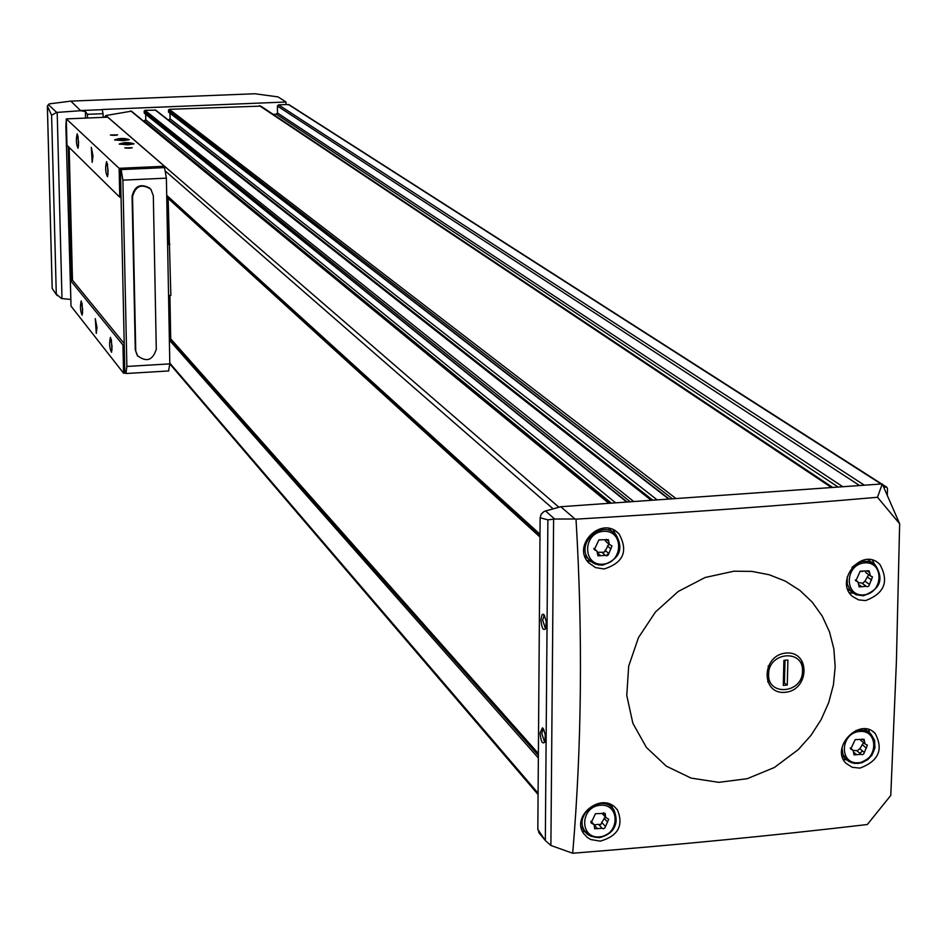 <?xml version="1.0" encoding="UTF-8"?>
<svg xmlns="http://www.w3.org/2000/svg" width="947" height="947" viewBox="0 0 947 947"><rect width="100%" height="100%" fill="white"/><g stroke="black" fill="none" stroke-linecap="round" stroke-linejoin="round"><path stroke-width="1.42" d="M877.49 497.282C780.967 505.674 680.467 512.966 576.013 519.157C582.902 634.715 581.789 746.07 572.698 853.247C674.726 845.15 772.93 835.574 867.322 824.529L890.772 795.421L896.395 661.835L899.65 523.762L877.49 497.282L882.261 483.929L899.65 523.762M733.889 571.207L705.101 577.504L678.253 591.461L655.454 612.011L638.491 637.568L628.69 666.132L626.772 695.441L632.856 723.259L646.399 747.432L666.321 766.159L691.05 778.079L718.702 782.34L747.195 778.706L774.433 767.472L798.392 749.503L810.928 735.428L821.132 719.637L828.708 702.591L833.431 684.764L835.171 666.688L833.857 648.884L829.501 631.862L822.245 616.13L812.266 602.162L799.848 590.383L785.359 581.138L769.201 574.746L751.871 571.396L733.889 571.207M874.933 733.238L875.135 733.428C883.717 749.527 878.638 761.092 859.912 768.124L852.264 767.307L846.05 763.341C829.951 747.775 859.485 716.832 874.933 733.238M879.834 564.365C889.257 581.363 884.498 593.449 865.546 600.599L858.538 599.865L852.513 596.456C834.177 581.387 861.285 547.342 878.875 563.501L879.834 564.365M615.242 807.46L617.527 810.04C623.777 825.63 618.036 836 600.28 841.137L590.81 839.551L587.353 837.503L583.766 833.68C570.982 816.705 600.161 792.367 615.242 807.46M618.344 533.22L619.078 533.942C628.417 551.166 623.422 562.838 604.103 568.981L595.533 567.584L588.549 562.672C571.668 545.188 601.416 515.736 618.344 533.22M70.824 101.116L80.684 110.704L85.384 111.533L87.408 114.315L103.057 113.676L102.193 109.485L286.006 102.004L278.016 96.89L254.85 93.753L70.824 101.116L49.208 103.886L47.35 106.028L51.6 115.238L56.702 112.433L48.38 104.62M87.503 118.008L87.408 114.315M572.698 853.247L550.894 845.47L545.33 840.569L537.825 829.371L540.133 517.772L547.887 519.844L554.682 519.027L575.007 519.003L560.766 506.728L882.261 483.929M575.007 519.003L576.013 519.157M842.439 486.486L277.483 112.989L277.412 106.052L278.536 104.857L286.041 104.549L286.006 102.004M540.926 619.788L542.11 614.591L543.164 614.212L544.324 615.242L546.194 621.54L545.803 628.275C543.377 631.306 541.755 628.465 540.926 619.788M540.074 733.049L542.406 727.829L543.708 729.391L545.259 734.919L544.975 741.726C542.572 744.744 540.938 741.844 540.074 733.049M540.133 517.772L541.258 514.02L544.229 511.368L560.766 506.728M539.553 833.549L537.825 829.371M883.61 487.03L886.806 487.232L887.493 488.759L887.28 495.435M103.057 113.676L103.14 117.369M80.684 110.704L56.702 112.433M57.199 295.618L55.447 293.357L61.508 298.542L70.421 299.418M55.447 293.357L52.192 288.421M286.041 104.549L289.013 104.679L881.278 483.692M168.909 112.255L168.412 110.29L169.324 109.319L260.827 106.111L832.342 487.208M144.607 113.249L144.098 111.284L145.009 110.314L155.758 110.16L651.761 500.182M104.3 117.321L105.875 115.522L131.42 111.166L609.418 503.224M168.377 120.08L170.069 118.837L169.975 113.202M273.138 114.327L276.358 114.185L277.483 112.989M615.574 502.786L145.779 119.855L145.66 114.256M145.779 119.855L143.53 121.109M786.069 653.063C761.447 654.957 760.536 694.707 785.099 692.316C809.578 690.41 810.656 650.826 786.069 653.063M544.714 742.401L541.779 733.38L543.318 728.728M545.543 628.926L542.655 620.084L544.288 615.195M846.819 759.968L843.28 759.222M868.458 729.521L869.796 732.99M862.48 750.935L859.9 753.303M861.072 754.297L862.244 754.747L863.735 753.93L867.393 745.135L865.049 743.951L864.078 739.287L855.212 739.631L850.714 749.089L853.105 750.308L854.04 754.937L861.072 754.297M853.365 593.224L849.376 592.668M872.4 560.151L874.495 564.223M866.197 586.288L867.476 586.749L868.908 585.897L872.483 576.877L870.4 575.918L869.121 570.84L860.196 571.207L855.828 580.902L857.946 581.896L859.189 586.939L866.197 586.288M585.731 832.247L582.168 830.673M611.596 804.95L612.52 808.158M581.115 826.778L584.95 831.182C572.639 814.669 602.576 792.473 613.845 809.744C619.456 823.559 614.615 832.839 599.321 837.61L591.106 836.319L584.95 831.182C586.595 835.005 591.461 837.16 599.558 837.645C614.165 833.751 618.936 824.446 613.845 809.744M602.138 828.317L603.357 828.767L604.896 827.927L608.708 819.238L605.725 817.45L605.145 813.343L595.45 813.71L591.094 822.896L594.112 824.719L594.669 828.779L602.138 828.317L598.67 824.399L600.895 824.517L601.747 822.363L605.216 826.269M591.271 561.76L586.785 560.316M613.23 529.799L615.313 534.049M585.802 556.789L584.761 555.996M608.625 528.379L613.159 532.332M608.601 553.498L606.08 555.771M605.417 555.368L606.672 555.865L608.223 555.025L611.975 545.886L609.347 544.478L608.341 539.683L598.93 539.849L594.314 549.674L596.989 551.118L597.948 555.865L605.417 555.368M857.035 750.841L859.84 748.686L863.581 742.72M860.74 754.013L856.834 750.687L853.2 750.403M605.145 540.287L606.293 541.862M602.055 552.432L604.731 551.864L608.85 544.063M605.109 555.108L601.878 552.279L597.604 552.219M601.747 822.363L605.358 817.036M598.67 824.399L594.136 824.766M865.451 572.035L866.469 573.113M862.457 583.541L864.919 581.162L868.671 574.675M865.428 585.72L861.723 583.009L858.538 582.654M768.502 668.31L768.348 678.715M539.991 537.02L168.14 198.42L170.851 295.464L168.554 295.594M539.991 536.629L168.14 198.42M538.381 753.563L170.709 338.825L169.915 295.511M167.607 244.456L169.927 244.338M167.572 242.562L168.957 243.391M168.897 197.639L168.921 198.894M168.448 243.415L167.607 197.674L168.874 197.615M171.348 339.547L170.211 339.618L169.406 295.547M125.324 373.106L123.572 373.213L122.956 345.004L124.235 344.933L124.838 372.514L125.963 373.52L126.874 366.442L122.885 180.155L121.133 169.584L120.447 168.897L121.05 197.154L119.76 197.225L66.965 145.27L66.302 118.896L107.686 117.179L164.447 166.27L164.47 167.548M119.76 197.225L119.133 168.317L164.447 166.27M120.447 168.897L163.819 166.944L164.553 167.619L166.388 178.154L169.809 363.885L168.554 370.964M78.589 142.216L78.009 148.277C76.139 144.039 75.867 139.221 77.204 133.823L78.589 142.216M108.136 170.496L107.496 176.781C105.389 172.413 105.105 167.347 106.609 161.594L108.136 170.496M92.972 155.983L92.179 162.316L91.326 147.306L92.972 155.983M66.302 118.896L119.133 168.317M114.623 135.362L110.361 134.983L117.629 134.865L114.623 135.362M129.147 148.229L124.767 147.839L132.213 147.72L129.147 148.229M127.94 144.844L119.239 144.062C124.211 142.168 129.135 142.097 134.012 143.837L127.94 144.844M123.193 140.665L114.575 139.896C119.511 138.037 124.4 137.954 129.242 139.671L123.193 140.665M122.956 345.004L70.362 280.3L71.013 306.106L123.572 373.213M82.673 309.562L82.152 315.15C80.282 311.149 79.974 306.402 81.217 300.921L82.673 309.562M112.077 346.484L111.509 352.26C109.426 348.165 109.071 343.169 110.468 337.298L112.077 346.484M96.985 327.544L96.274 333.403L95.28 318.63L96.985 327.544M70.362 280.3L72.469 280.194L124.211 343.583M72.469 280.194L69.155 147.424M71.534 280.241L68.184 146.465M106.384 117.239L66.692 118.872M66.314 119.5L65.864 126.01L70.93 302.756M121.05 197.154L124.235 344.933M137.706 356.108L135.279 349.834L132.083 196.218C134.687 185.801 140.594 183.126 149.839 188.216M111.971 350.201L111.344 339.464M82.602 312.995L82.046 303.147M107.994 174.71L107.449 163.736M78.494 146.098L78.009 136.048M125.821 148.123L131.183 148.028M111.438 135.267L116.576 135.184M135.729 350.39L132.544 196.656C135.492 185.813 141.612 183.351 150.904 189.282L153.319 195.686L156.291 349.194C152.727 360.499 146.394 362.594 137.279 355.48L135.279 349.834M166.731 196.881L167.607 197.674M169.347 338.635L170.211 339.618M126.176 139.351L124.684 140.014L117.653 139.718L123.406 138.889L126.176 139.351L117.653 139.718M122.932 140.44L116.351 139.292L127.49 139.126L122.932 140.44M119.168 140.109L119.144 139.067M123.441 140.144L123.406 138.889M130.935 143.518L122.565 144.015L128.129 143.033L130.935 143.518L128.129 143.033L122.341 143.885M127.667 144.607L121.038 143.447L132.249 143.281L127.667 144.607M123.868 144.275L123.844 143.222M128.165 144.311L128.129 143.033M767.768 681.994L768.597 676.312C769.674 695.749 800.416 693.038 802.417 673.412L801.316 680.041M787.265 685.048L783.287 685.391L783.903 660.367L787.892 660.023L787.265 685.048L784.436 683.13L785.004 660.272M802.417 673.412L802.535 669.127C801.564 649.701 770.692 652.282 768.704 672.027L768.597 676.312M768.254 665.848L768.704 672.027M802.535 669.127L801.813 660.982M783.335 683.225L784.436 683.13M85.538 118.091L85.384 111.533M81.335 110.515L102.383 109.663M550.894 845.47L553.616 519.086M545.33 840.569L547.887 519.844M61.993 298.589L57.187 112.397M52.203 288.527L47.374 106.111M56.287 293.913L51.6 115.238M885.611 486.888L882.746 485.053M880.686 483.728L288.302 104.454M863.972 484.935L278.536 104.857M831.123 487.291L259.36 105.638M675.874 498.453L169.324 109.319M633.673 501.484L145.009 110.314M651.193 500.229L155.095 109.899M538.346 758.002L169.371 340.151M538.085 793.219L169.797 363.08M553.095 508.823L165.808 171.454M540.003 534.191L166.708 195.331M558.943 507.225L105.875 115.522M608.826 503.271L130.722 110.906M538.37 755.422L170.353 339.606M538.381 754.001L171.111 339.559M652.72 500.123L168.933 120.056M657.052 499.803L170.069 118.837M669.138 498.939L168.448 111.805M672.311 498.714L168.412 110.29M837.764 486.817L276.358 114.185M859.189 485.278L277.412 106.052M630.169 501.744L144.098 111.284M627.103 501.957L144.133 112.8M611.312 503.094L144.642 121.062M554.682 519.027L545.46 510.907M856.052 730.433L864.149 730.22L870.897 733.984C878.52 747.941 874.247 757.789 858.077 763.507L851.436 762.702L846.002 759.174L842.842 753.966L842.013 747.657M858.598 762.737C839.042 764.738 839.942 733.096 859.545 731.463C879.1 729.557 878.094 761.092 858.598 762.737M851.957 567.513C859.627 560.328 867.345 559.393 875.111 564.72C884.19 579.138 880.201 589.472 863.155 595.746L856.277 594.763L850.359 590.466L847.328 584.299L847.186 577.102M863.676 594.894C843.895 596.669 844.831 564.258 864.647 562.873C884.439 561.192 883.409 593.485 863.676 594.894M599.723 836.864C579.469 839.006 579.789 807.022 600.102 805.258C620.38 803.198 619.942 835.076 599.723 836.864M602.541 565.087L595.19 564.01L589.223 559.831C574.427 544.43 602.008 518.435 615.929 534.664C623.73 549.449 619.267 559.582 602.541 565.087M602.955 564.199C582.31 565.975 582.642 532.723 603.346 531.338C624.014 529.669 623.564 562.802 602.955 564.199M862.125 739.051L864.433 740.98M862.184 744.567L866.434 748.166M859.84 748.686L864.078 752.297M853.863 752.356L856.609 754.712M850.359 748.485L851.59 749.539M606.269 539.34L608.708 541.435M607.406 545.946L610.969 549.023M605.015 550.231L608.566 553.32M597.746 553.143L600.706 555.723M593.958 549.035L595.284 550.195M603.452 812.715L605.358 814.846M604.103 818.196L607.583 822.091M594.385 825.204L597.51 828.767M590.81 821.996L592.195 823.559M866.99 570.84L869.595 572.686M867.298 576.983L871.619 580.073M864.919 581.162L869.239 584.275M858.858 584.595L861.675 586.643M855.472 580.452L856.597 581.269M121.133 169.584L164.553 167.619M126.874 366.442L169.809 363.885M122.885 180.155L166.388 178.154M52.18 288.468L47.35 106.028M668.677 498.974L168.578 112.125M886.558 487.078L882.497 484.473M538.085 794.521L169.809 363.932M540.003 534.688L166.708 195.65M626.689 501.993L144.264 113.119M544.134 839.078L538.725 832.543M543.176 728.539L542.406 727.829M542.738 728.93L543.412 728.87M544.099 614.934L543.448 614.331M543.696 615.361L544.359 615.301M875.135 733.428L872.956 731.629M868.92 732.327L864.765 728.87M870.897 733.984L874.59 740.246L874.957 747.834L871.95 755.173L867.795 759.636L861.675 762.856L854.407 763.448L848.986 761.542L842.096 755.789M873.004 563.228L867.783 559.559M875.111 564.72C884.285 579.102 880.379 589.448 863.404 595.758L855.579 594.467L847.636 588.939M617.468 809.957L614.982 807.223M611.596 807.27L608.317 803.66M619.078 533.942L615.905 531.279M615.929 534.664C624.002 549.059 619.598 559.203 602.742 565.099L598.386 564.909L593.355 563.134L584.69 555.794M860.787 740.365L865.049 743.951M850.288 747.893L852.738 749.988M605.784 541.424L609.347 544.478M593.876 548.408L596.468 550.669M602.256 813.568L605.725 817.45M590.987 821.179L593.698 824.257M861.533 571.112L862.315 571.68M866.079 572.828L870.4 575.918M861.723 583.009L865.629 585.838M855.307 579.99L857.544 581.612M125.963 373.52L168.791 370.952M116.043 139.481L114.978 140.097M127.762 139.268L128.887 139.86M120.719 143.636L119.63 144.252M132.533 143.423L133.657 144.027"/></g></svg>
